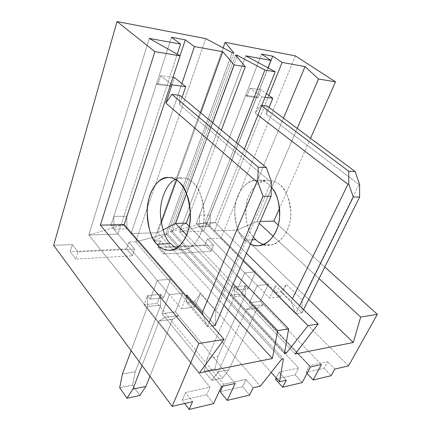 <?xml version="1.0" encoding="UTF-8"?>
<svg xmlns="http://www.w3.org/2000/svg" width="431" height="431" viewBox="0 0 431 431"><rect width="100%" height="100%" fill="white"/><g stroke="black" fill="none" stroke-linecap="round" stroke-linejoin="round"><path stroke-width="0.32" stroke-dasharray="2.15 1.62" d="M204.994 245.023L211.066 251.316L163.942 254.01L157.999 247.346L204.994 245.023L157.999 247.346L160.359 240.843L153.905 241.118L223.139 47.884L153.905 241.118L160.359 240.843L166.355 247.48L163.942 254.01L211.066 251.316L213.577 245.115L166.355 247.48L213.577 245.115L207.451 238.855L204.994 245.023L207.451 238.855L220.909 238.284L207.451 238.855L213.577 245.115L211.066 251.316L204.994 245.023M295.38 55.879L220.909 238.284L295.38 55.879M324.042 368.322L331.17 375.708L324.042 368.322L305.999 372.384L324.042 368.322L327.625 361.679L324.042 368.322M307.007 373.462L305.999 372.384L309.566 365.601L327.625 361.679L309.566 365.601L241.479 293.953L230.639 295.165L298.613 367.982L295.057 374.851L302.19 382.593L295.057 374.851L275.544 379.248L295.057 374.851L298.613 367.982L279.078 372.228L298.613 367.982L230.639 295.165L234.275 286.798L245.131 285.688L248.127 288.786L237.26 289.939L234.275 286.798L237.26 289.939L244.749 272.834L255.658 271.896L268.206 284.422L257.264 285.548L244.749 272.834L257.264 285.548L249.474 302.794L260.367 301.447L321.391 364.572L260.367 301.447L268.206 284.422L255.658 271.896L248.127 288.786L245.131 285.688L241.479 293.953L309.566 365.601L305.999 372.384L307.007 373.462M348.512 365.903L220.909 238.284L348.512 365.903M310.509 138.308L279.59 208.162L310.509 138.308M278.264 225.068L324.818 267.005L278.264 225.068M75.797 259.053L70.242 251.682L126.552 248.902L132.376 255.815L75.797 259.053L132.376 255.815L134.709 249.059L77.968 251.898L75.797 259.053L77.968 251.898L134.709 249.059L128.837 242.179L126.552 248.902L70.242 251.682L72.36 244.566L53.654 245.358L72.36 244.566L77.968 251.898L72.36 244.566L70.242 251.682L75.797 259.053M205.711 38.623L135.652 241.888L128.837 242.179L135.652 241.888L260.362 386.138L135.652 241.888L205.711 38.623M184.678 403.513L182.227 400.264L206.594 394.774L213.587 403.642L206.594 394.774L182.227 400.264L185.562 392.539L209.994 387.232L206.594 394.774L209.994 387.232L185.562 392.539L192.571 401.703L185.562 392.539L182.227 400.264L184.678 403.513M242.524 386.682L249.597 395.087L242.524 386.682L220.193 391.709L242.524 386.682L245.999 379.409L242.524 386.682M223.624 384.274L245.999 379.409L223.624 384.274L157.218 303.349L144.019 304.819L209.994 387.232L144.019 304.819L147.402 295.644L160.65 294.292L163.543 297.756L150.268 299.162L147.402 295.644L150.268 299.162L157.267 280.355L170.628 279.207L182.809 293.236L169.361 294.621L157.267 280.355L169.361 294.621L162.04 313.596L175.401 311.942L235.197 383.477L175.401 311.942L182.809 293.236L170.628 279.207L163.543 297.756L160.65 294.292L157.218 303.349L223.624 384.274L222.73 386.208L223.624 384.274M276.179 377.987L279.078 372.228L286.276 380.19L279.078 372.228L276.179 377.987M253.159 387.792L245.999 379.409L253.159 387.792M334.833 369.044L327.625 361.679L334.833 369.044M271.207 372.422L153.905 241.118L167.697 233.791L233.99 53.029L167.697 233.791L166.01 233.85L232.217 52.706L166.01 233.85L135.652 241.888L166.01 233.85L281.632 359.238L166.01 233.85L167.697 233.791L283.382 358.888L167.697 233.791L153.905 241.118L271.207 372.422M236.457 142.656L205.102 222.703L215.069 222.471L244.307 149.207L215.069 222.471L205.102 222.703L243.165 260.782L205.102 222.703L236.457 142.656M190.421 211.993L221.362 130.07L190.421 211.993M212.72 122.862L186.564 193.594L212.72 122.862M236.851 275.393L189.328 226.361L236.851 275.393M186.709 235.116L233.166 283.905L186.709 235.116M246.397 253.32L215.069 222.471L179.722 231.991L295.143 354.018L179.722 231.991L203.761 231.194L179.722 231.991L245.821 55.863L179.722 231.991L215.069 222.471L246.397 253.32M308.666 299.453L236.738 230.1L214.536 230.838L207.004 223.312L196.261 223.57L203.761 231.194L267.99 67.845L203.761 231.194L196.261 223.57L261.569 54.085L196.261 223.57L207.004 223.312L268.12 67.92L207.004 223.312L214.536 230.838L236.738 230.1L283.485 118.18L236.738 230.1L257.178 221.491L260.189 221.421L257.178 221.491L259.311 223.463L257.178 221.491L271.288 188.692L257.178 221.491L236.738 230.1L308.666 299.453M310.428 366.975L249.474 302.794L310.428 366.975M268.869 95.418L214.536 230.838L268.869 95.418M297.223 128.416L271.724 187.684L297.223 128.416M273.189 236.274L319.042 278.604L273.189 236.274M223.904 305.326L157.762 232.718L131.024 233.607L123.821 225.311L110.864 225.623L117.997 234.038L88.808 235.008L199.397 372.971L88.808 235.008L117.997 234.038L177.211 54.209L117.997 234.038L110.864 225.623L171.484 37.276L110.864 225.623L123.821 225.311L180.018 55.798L123.821 225.311L131.024 233.607L157.762 232.718L161.253 222.989L157.762 232.718L162.956 229.998L157.762 232.718L223.904 305.326M221.491 386.483L162.04 313.596L221.491 386.483M149.255 38.413L88.808 235.008L149.255 38.413M181.882 83.592L131.024 233.607L181.882 83.592M176.64 180.126L200.771 112.9L176.64 180.126M124.155 224.589L88.808 235.008L124.155 224.589M144.019 304.819L157.218 303.349L160.65 294.292L147.402 295.644L144.019 304.819M162.04 313.596L169.361 294.621L182.809 293.236L175.401 311.942L162.04 313.596L169.361 294.621L181.316 308.725L186.364 296.097L181.316 308.725L169.361 294.621L182.809 293.236L175.401 311.942L178.439 315.578L172.502 319.274L149.945 376.236L172.502 319.274L178.439 315.578L175.401 311.942L182.809 293.236L194.844 307.093L182.809 293.236L169.361 294.621L162.04 313.596L175.401 311.942L162.04 313.596L165.057 317.291L162.04 313.596M163.543 297.756L170.628 279.207L157.267 280.355L150.268 299.162L163.543 297.756L170.628 279.207L126.886 228.839L126.843 216.206L170.207 85.392L171.425 86.405L174.383 77.505L171.425 86.405L157.784 84.616L156.577 83.592L113.832 216.394L113.897 229.206L157.267 280.355L150.268 299.162L147.402 295.644L147.531 306.527L131.121 350.651L147.531 306.527L160.763 305.024L160.65 294.292L163.543 297.756L160.65 294.292L160.763 305.024L135.275 371.743L160.763 305.024L147.531 306.527L147.402 295.644L160.65 294.292L147.402 295.644L150.268 299.162L163.543 297.756L150.268 299.162L157.267 280.355L113.897 229.206L126.886 228.839L170.628 279.207L157.267 280.355L170.628 279.207L163.543 297.756M230.639 295.165L241.479 293.953L245.131 285.688L234.275 286.798L230.639 295.165M249.474 302.794L257.264 285.548L268.206 284.422L260.367 301.447L249.474 302.794L257.264 285.548L269.596 298.074L275.404 285.618L291.216 301.274L292.466 298.688L291.216 301.274L275.404 285.618L269.596 298.074L257.264 285.548L268.206 284.422L260.367 301.447L263.497 304.685L257.291 308.133L228.931 369.766L222.477 378.181L214.859 368.952L217.87 356.636L245.169 295.418L245.131 285.688L248.127 288.786L255.658 271.896L244.749 272.834L237.26 289.939L248.127 288.786L255.658 271.896L210.209 226.517L210.269 215.01L256.747 96.83L258.007 97.762L261.148 89.799L266.471 93.672L261.148 89.799L250.039 88.226L246.915 96.307L245.659 95.364L199.499 215.161L199.451 226.814L244.749 272.834L237.26 289.939L234.275 286.798L234.319 296.652L207.209 358.587L204.224 371.043L211.815 380.417L218.226 371.915L246.413 309.566L252.593 306.085L249.474 302.794L260.367 301.447L268.206 284.422L280.554 296.754L268.206 284.422L257.264 285.548L249.474 302.794L252.593 306.085L263.497 304.685L260.367 301.447L249.474 302.794M170.606 231.474L172.298 231.42L236.883 56.65L172.298 231.42L205.102 222.703L172.298 231.42L284.783 351.691L172.298 231.42L170.606 231.474L235.574 55.071L170.606 231.474L186.208 223.145L170.606 231.474L284.465 353.571L170.606 231.474M126.552 248.902L128.837 242.179L134.709 249.059L132.376 255.815L126.552 248.902M160.359 240.843L157.999 247.346L163.942 254.01L166.355 247.48L160.359 240.843M139.833 395.507L132.527 385.152L135.275 371.743L122.399 374.097L135.275 371.743L132.527 385.152L139.833 395.507M182.065 97.309L179.571 104.598L271.013 182.243L215.926 310.929L200.399 293.543L194.844 307.093L181.316 308.725L194.844 307.093L200.399 293.543L194.343 301.652L186.596 302.535L186.768 296.56L186.596 302.535L194.343 301.652L215.182 325.486L194.343 301.652L200.399 293.543L215.926 310.929L215.182 325.486L215.926 310.929L271.013 182.243L271.498 181.99L271.013 182.243L179.571 104.598L182.065 97.309M176.548 248.304C183.945 253.261 199.327 246.516 203.308 224.546C206.681 202.904 198.411 187.21 193.056 182.706C188.977 177.901 183.11 176.791 175.444 179.366L180.244 177.852C185.702 177.707 189.974 179.323 193.056 182.706C199.003 186.86 202.715 197.657 204.197 215.096C204.332 232.988 194.101 248.811 185.12 249.527C181.871 249.996 179.01 249.587 176.548 248.304M142.031 365.477L159.174 321.025L165.057 317.291L178.439 315.578L165.057 317.291L159.174 321.025L172.502 319.274L159.174 321.025L142.031 365.477M170.795 83.91L160.709 75.565L157.784 84.616L160.709 75.565L170.795 83.91M170.207 85.392L126.843 216.206L113.832 216.394L156.577 83.592L170.207 85.392L156.577 83.592L157.784 84.616L171.425 86.405L170.207 85.392M212.294 325.906L207.37 326.623L186.596 302.535L207.37 326.623L212.294 325.906M209.197 322.345L207.37 326.623L203.313 315.578L207.37 326.623L209.197 322.345M179.711 95.343L179.571 104.598L179.711 95.343M172.987 77.305L160.709 75.565L172.987 77.305M119.699 387.679L132.527 385.152L119.699 387.679M126.843 216.206L126.886 228.839L113.897 229.206L113.832 216.394L126.843 216.206M269.079 107.454L266.31 114.29L359.055 184.543L302.217 299.863L286.389 284.46L280.554 296.754L269.596 298.074L280.554 296.754L286.389 284.46L280.716 291.776L274.445 292.493L275.404 285.618L274.445 292.493L280.716 291.776L301.991 312.863L295.709 313.779L274.445 292.493L295.709 313.779L301.991 312.863L303.591 309.641L301.991 312.863L280.716 291.776L286.389 284.46L302.217 299.863L301.991 312.863L302.217 299.863L359.055 184.543L359.583 184.317L359.055 184.543L266.31 114.29L269.079 107.454M263.627 244.458C271.767 248.132 286.998 239.9 290.23 220.656C293.01 201.827 284.983 188.773 279.654 184.716C274.127 179.172 259.71 176.371 250.266 192.738C241.328 209.951 247.308 230.989 253.385 237.152C247.814 231.409 245.352 221.038 245.999 206.05C247.879 191.423 258.061 180.632 266.439 180.303C272.096 180.19 276.503 181.666 279.654 184.716C285.753 188.471 289.497 198.185 290.887 213.851C290.893 229.917 280.247 244.221 270.943 244.943L263.627 244.458M257.91 115.12L255.211 113.051L261.66 96.792L250.039 88.226L261.66 96.792L255.211 113.051L260.825 105.261L261.612 105.848L260.825 105.261L261.8 105.379L260.825 105.261L255.211 113.051L257.91 115.12M244.781 240.212C238.785 235.579 230.138 216.308 237.761 195.884C246.397 176.166 262.856 178.208 268.588 184.463L271.336 187.221L268.588 184.463C265.442 181.365 261.046 179.872 255.405 179.991C246.209 180.185 235.288 193.708 234.69 209.849C235.471 225.747 238.839 235.87 244.781 240.212L250.368 244.14L244.781 240.212L252.21 239.868L244.781 240.212M256.747 96.83L210.269 215.01L199.499 215.161L245.659 95.364L256.747 96.83L245.659 95.364L246.915 96.307L250.039 88.226L261.148 89.799L258.007 97.762L246.915 96.307L258.007 97.762L256.747 96.83M244.749 272.834L199.451 226.814L210.209 226.517L255.658 271.896L244.749 272.834L255.658 271.896L248.127 288.786L245.131 285.688L245.169 295.418L217.87 356.636L207.209 358.587L234.319 296.652L245.169 295.418L234.319 296.652L234.275 286.798L245.131 285.688L234.275 286.798L237.26 289.939L248.127 288.786L237.26 289.939L244.749 272.834M299.658 305.768L295.709 313.779L291.216 301.274L295.709 313.779L299.658 305.768M267.177 106.037L266.31 114.29L267.177 106.037M265.043 97.244L261.66 96.792L265.043 97.244M257.291 308.133L263.497 304.685L252.593 306.085L246.413 309.566L257.291 308.133L246.413 309.566L218.226 371.915L228.931 369.766L257.291 308.133M214.859 368.952L222.477 378.181L211.815 380.417L204.224 371.043L214.859 368.952L204.224 371.043L207.209 358.587L217.87 356.636L214.859 368.952M210.269 215.01L210.209 226.517L199.451 226.814L199.499 215.161L210.269 215.01M218.226 371.915L211.815 380.417L222.477 378.181L228.931 369.766L218.226 371.915M171.592 250.255L185.12 249.527M170.73 177.583L180.244 177.852M259.952 245.53L270.943 244.943M255.405 179.991L266.439 180.303"/><path stroke-width="0.65" d="M334.833 369.044L348.512 365.903L377.346 314.318L360.688 317.044L353.307 342.5L295.143 354.018L318.17 323.999L308.014 325.664L286.222 353.226L284.465 353.571L288.641 328.831L277.65 330.625L272.365 358.527L199.397 372.971L224.034 339.402L198.896 343.512L172.136 406.395L192.571 401.703L189.15 409.45L213.587 403.642L221.491 386.483L235.197 383.477L227.223 400.404L249.597 395.087L253.159 387.792L260.362 386.138L281.632 359.238L283.382 358.888L279.53 381.742L286.276 380.19L282.661 387.232L302.19 382.593L310.428 366.975L321.391 364.572L313.132 379.997L331.17 375.708L334.833 369.044L331.17 375.708L313.132 379.997L307.007 373.462L313.132 379.997L321.391 364.572L310.428 366.975L302.19 382.593L282.661 387.232L275.544 379.248L276.179 377.987L275.544 379.248L282.661 387.232L286.276 380.19L279.53 381.742L271.207 372.422L279.53 381.742L283.382 358.888L281.632 359.238L260.362 386.138L253.159 387.792L249.597 395.087L227.223 400.404L220.193 391.709L222.73 386.208L220.193 391.709L227.223 400.404L235.197 383.477L221.491 386.483L213.587 403.642L189.15 409.45L184.678 403.513L189.15 409.45L192.571 401.703L172.136 406.395L198.896 343.512L100.401 225.138L154.864 51.623L117.016 21.55L205.711 38.623L117.016 21.55L53.654 245.358L117.016 21.55L154.864 51.623L180.099 55.847L149.255 38.413L180.551 44.07L171.484 37.276L185.303 39.857L194.429 46.575L222.741 51.693L234.157 64.887L245.277 66.746L235.574 55.071L237.352 55.389L264.903 70.032L275.215 71.756L245.821 55.863L270.916 60.399L261.569 54.085L272.742 56.165L282.106 62.425L305.04 66.568L318.493 78.992L335.507 81.842L310.509 138.308L335.507 81.842L295.38 55.879L335.507 81.842L318.493 78.992L297.223 128.416L318.493 78.992L305.04 66.568L282.106 62.425L268.869 95.418L282.106 62.425L272.742 56.165L261.569 54.085L270.916 60.399L245.821 55.863L275.215 71.756L264.903 70.032L236.457 142.656L264.903 70.032L237.352 55.389L235.574 55.071L245.277 66.746L234.157 64.887L212.72 122.862L234.157 64.887L222.741 51.693L194.429 46.575L181.882 83.592L194.429 46.575L185.303 39.857L171.484 37.276L180.551 44.07L149.255 38.413L180.099 55.847L154.864 51.623L100.401 225.138L124.155 224.589L180.099 55.847L124.155 224.589L100.401 225.138L198.896 343.512L224.034 339.402L124.155 224.589L224.034 339.402L199.397 372.971L272.365 358.527L223.904 305.326L272.365 358.527L277.65 330.625L288.641 328.831L236.851 275.393L288.641 328.831L284.465 353.571L286.222 353.226L308.014 325.664L318.17 323.999L246.397 253.32L318.17 323.999L295.143 354.018L353.307 342.5L308.666 299.453L353.307 342.5L360.688 317.044L377.346 314.318L348.512 365.903L334.833 369.044M223.139 47.884L225.117 42.357L295.38 55.879L225.117 42.357L233.99 53.029L232.217 52.706L205.711 38.623L232.217 52.706L233.99 53.029L225.117 42.357L223.139 47.884M279.59 208.162L273.863 221.103L278.264 225.068L273.863 221.103L279.59 208.162M324.818 267.005L377.346 314.318L324.818 267.005M53.654 245.358L172.136 406.395L53.654 245.358M244.307 149.207L275.215 71.756L244.307 149.207M186.208 223.145L190.421 211.993L186.208 223.145L175.546 223.393L186.208 223.145L189.328 226.361L186.208 223.145M221.362 130.07L245.277 66.746L221.362 130.07M186.564 193.594L175.546 223.393L186.709 235.116L175.546 223.393L186.564 193.594M233.166 283.905L277.65 330.625L233.166 283.905M243.165 260.782L308.014 325.664L243.165 260.782M267.99 67.845L270.916 60.399L267.99 67.845M283.485 118.18L305.04 66.568L283.485 118.18M271.724 187.684L271.288 188.692L271.724 187.684M260.189 221.421L273.863 221.103L260.189 221.421M259.311 223.463L273.189 236.274L259.311 223.463M319.042 278.604L360.688 317.044L319.042 278.604M177.211 54.209L180.551 44.07L177.211 54.209M161.253 222.989L176.64 180.126L161.253 222.989M200.771 112.9L222.741 51.693L200.771 112.9M162.956 229.998L175.546 223.393L162.956 229.998M180.018 55.798L185.303 39.857L180.018 55.798M268.12 67.92L272.742 56.165L268.12 67.92M236.883 56.65L237.352 55.389L236.883 56.65M284.783 351.691L286.222 353.226L284.783 351.691M149.945 376.236L145.899 386.467L139.833 395.507L126.946 398.212L132.926 389.074L142.031 365.477L132.926 389.074L145.899 386.467L149.945 376.236M174.383 77.505L185.702 86.69L182.065 97.309L185.702 86.69L171.942 84.859L170.795 83.91L171.942 84.859L165.887 103.068L171.942 84.859L185.702 86.69L174.383 77.505L172.987 77.305L174.383 77.505M170.423 243.623L176.548 248.304L170.423 243.623C165.407 239.361 162.078 229.777 160.445 214.875C159.675 199.731 166.819 183.207 175.444 179.366C166.819 183.207 159.675 199.731 160.445 214.875C162.078 229.777 165.407 239.361 170.423 243.623L157.013 244.242C151.238 239.054 142.833 217.741 149.918 195.141C157.967 173.289 173.785 175.439 179.371 182.388C182.297 185.093 185.071 189.85 187.695 196.66C190.922 206.379 191.585 221.577 187.102 234.114C177.647 256.413 161.921 251.192 157.013 244.242C160.197 248.547 165.057 250.551 171.592 250.255C180.497 249.538 190.631 233.473 190.475 215.295C188.977 197.576 185.276 186.601 179.371 182.388C176.311 178.951 172.071 177.313 166.657 177.47C157.832 177.734 147.537 192.754 147.111 210.592C147.995 228.177 151.297 239.394 157.013 244.242L170.423 243.623M119.699 387.679L126.946 398.212L119.699 387.679L122.399 374.097L119.699 387.679M186.364 296.097L186.812 294.982L202.247 312.685L256.887 181.877L165.887 103.068L171.872 94.384L258.271 167.223L266.353 167.584L179.711 95.343L171.872 94.384L179.711 95.343L266.353 167.584L258.271 167.223L257.749 181.623L262.985 196.24L209.197 322.345L262.985 196.24L271.056 196.31L262.985 196.24L257.749 181.623L258.271 167.223L171.872 94.384L165.887 103.068L256.887 181.877L257.749 181.623L256.887 181.877L202.247 312.685L186.812 294.982L186.364 296.097M131.121 350.651L122.399 374.097L131.121 350.651M186.768 296.56L186.812 294.982L186.768 296.56M215.182 325.486L212.294 325.906L215.182 325.486L271.056 196.31L271.498 181.99L266.353 167.584L271.498 181.99L271.056 196.31L215.182 325.486M203.313 315.578L202.247 312.685L203.313 315.578M132.926 389.074L126.946 398.212L139.833 395.507L145.899 386.467L132.926 389.074M266.471 93.672L272.791 98.273L269.079 107.454L272.791 98.273L265.043 97.244L272.791 98.273L266.471 93.672M255.728 239.706C257.716 241.737 260.351 243.321 263.627 244.458C260.351 243.321 257.716 241.737 255.728 239.706L253.385 237.152L255.728 239.706L252.21 239.868L255.728 239.706M292.466 298.688L347.93 184.252L257.91 115.12L347.93 184.252L348.76 184.032L353.301 196.989L299.658 305.768L353.301 196.989L359.648 197.042L353.301 196.989L348.76 184.032L348.749 171.247L355.112 171.533L267.177 106.037L261.8 105.379L267.177 106.037L355.112 171.533L348.749 171.247L348.76 184.032L347.93 184.252L292.466 298.688M271.336 187.221C276.907 192.943 283.172 210.091 277.478 227.643C271.368 245.045 257.237 248.251 250.368 244.14C253.062 245.53 256.256 245.993 259.952 245.53C268.271 244.7 278.07 233.219 279.541 218.328C279.778 203.12 277.041 192.749 271.336 187.221M303.591 309.641L359.648 197.042L359.583 184.317L355.112 171.533L359.583 184.317L359.648 197.042L303.591 309.641M261.612 105.848L348.749 171.247L261.612 105.848M166.657 177.47L170.73 177.583"/></g></svg>
